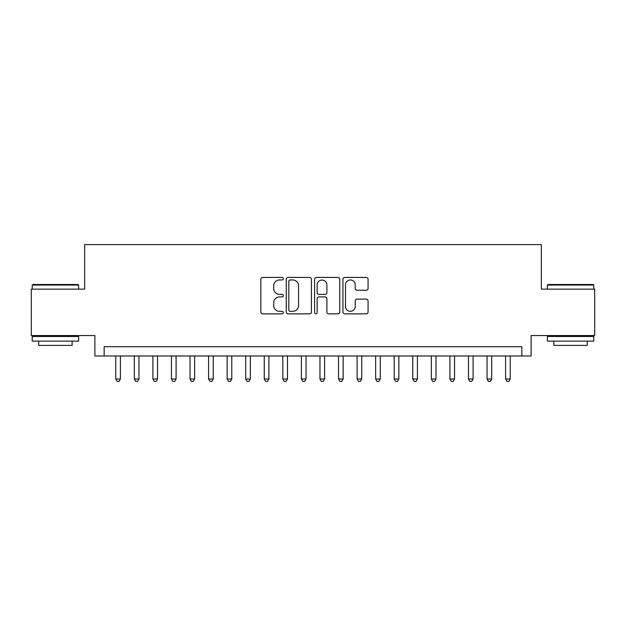 <?xml version="1.0" encoding="UTF-8"?>
<svg xmlns="http://www.w3.org/2000/svg" width="626" height="626" viewBox="0 0 626 626"><rect width="100%" height="100%" fill="white"/><g stroke="black" fill="none" stroke-linecap="round" stroke-linejoin="round"><path stroke-width="0.94" d="M283.296 278.695A1.275 1.275 0 0 0 282.021 277.42L262.662 277.42A1.823 1.823 0 0 0 260.839 279.243L260.839 312.045A1.823 1.823 0 0 0 262.662 313.861L282.021 313.861A1.275 1.275 0 0 0 283.296 312.585A1.275 1.275 0 0 0 282.021 311.31L279.517 311.31A5.83 5.83 0 0 1 273.687 305.48L273.687 302.749A5.83 5.83 0 0 1 279.517 296.92L282.021 296.92A1.275 1.275 0 0 0 283.296 295.644A1.275 1.275 0 0 0 282.021 294.369L279.517 294.369A5.83 5.83 0 0 1 273.687 288.539L273.687 285.8A5.83 5.83 0 0 1 279.517 279.971L282.021 279.971A1.275 1.275 0 0 0 283.296 278.695M366.249 290.268A1.823 1.823 0 0 0 368.072 288.445L368.072 279.243A1.823 1.823 0 0 0 366.249 277.42L344.754 277.42A1.823 1.823 0 0 0 342.931 279.243L342.931 312.045A1.823 1.823 0 0 0 344.754 313.861L366.249 313.861A1.823 1.823 0 0 0 368.072 312.045L368.072 300.926A1.823 1.823 0 0 0 366.249 299.103L357.047 299.103A1.823 1.823 0 0 0 355.232 300.926L355.232 306.443A4.875 4.875 0 0 1 350.357 311.31A4.875 4.875 0 0 1 345.482 306.443L345.482 284.846A4.875 4.875 0 0 1 350.357 279.971A4.875 4.875 0 0 1 355.232 284.846L355.232 288.445A1.823 1.823 0 0 0 357.047 290.268L366.249 290.268M521.841 355.975L531.122 355.975L531.122 335.552L594.7 335.552L594.7 289.149L541.333 289.149L541.333 244.594L84.666 244.594L84.666 289.149L31.3 289.149L31.3 335.552L94.878 335.552L94.878 355.975L521.841 355.975L521.841 346.694L104.159 346.694L104.159 355.975M311.404 279.243A1.823 1.823 0 0 0 309.58 277.42L288.085 277.42A1.823 1.823 0 0 0 286.262 279.243L286.262 312.045A1.823 1.823 0 0 0 288.085 313.861L309.58 313.861A1.823 1.823 0 0 0 311.404 312.045L311.404 279.243M316.42 277.42L337.915 277.42A1.823 1.823 0 0 1 339.738 279.243L339.738 312.045A1.823 1.823 0 0 1 337.915 313.861L328.713 313.861A1.823 1.823 0 0 1 326.897 312.045L326.897 298.743A1.823 1.823 0 0 0 325.074 296.92L318.97 296.92A1.823 1.823 0 0 0 317.147 298.743L317.147 312.585A1.275 1.275 0 0 1 315.872 313.861A1.275 1.275 0 0 1 314.596 312.585L314.596 279.243A1.823 1.823 0 0 1 316.42 277.42M290.088 279.971A1.275 1.275 0 0 0 288.813 281.246L288.813 310.034A1.275 1.275 0 0 0 290.088 311.31L292.725 311.31A5.83 5.83 0 0 0 298.563 305.48L298.563 285.8A5.83 5.83 0 0 0 292.725 279.971L290.088 279.971M326.897 284.94A4.875 4.875 0 0 0 322.022 280.065A4.875 4.875 0 0 0 317.147 284.94L317.147 292.545A1.823 1.823 0 0 0 318.97 294.369L325.074 294.369A1.823 1.823 0 0 0 326.897 292.545L326.897 284.94M115.763 355.975L115.763 378.996L120.403 378.996L120.403 355.975M120.403 378.996L119.01 381.406L117.156 381.406L115.763 378.996M32.787 284.501L78.078 284.501L78.633 285.065L32.231 285.065L32.787 284.501M55.432 341.123L32.231 341.123L32.231 336.483L78.633 336.483L78.633 341.123L55.432 341.123M72.139 341.123L72.139 345.395L38.726 345.395L38.726 341.123M547.922 284.501L593.213 284.501L593.769 285.065L547.367 285.065L547.922 284.501M570.568 341.123L547.367 341.123L547.367 336.483L593.769 336.483L593.769 341.123L570.568 341.123M587.274 341.123L587.274 345.395L553.861 345.395L553.861 341.123M134.324 355.975L134.324 378.996L138.964 378.996L138.964 355.975M138.964 378.996L137.579 381.406L135.717 381.406L134.324 378.996M152.893 355.975L152.893 378.996L157.533 378.996L157.533 355.975M157.533 378.996L156.14 381.406L154.286 381.406L152.893 378.996M171.454 355.975L171.454 378.996L176.094 378.996L176.094 355.975M176.094 378.996L174.701 381.406L172.846 381.406L171.454 378.996M190.014 355.975L190.014 378.996L194.655 378.996L194.655 355.975M194.655 378.996L193.27 381.406L191.407 381.406L190.014 378.996M208.583 355.975L208.583 378.996L213.223 378.996L213.223 355.975M213.223 378.996L211.831 381.406L209.976 381.406L208.583 378.996M227.144 355.975L227.144 378.996L231.784 378.996L231.784 355.975M231.784 378.996L230.391 381.406L228.537 381.406L227.144 378.996M245.705 355.975L245.705 378.996L250.345 378.996L250.345 355.975M250.345 378.996L248.952 381.406L247.098 381.406L245.705 378.996M264.274 355.975L264.274 378.996L268.914 378.996L268.914 355.975M268.914 378.996L267.521 381.406L265.667 381.406L264.274 378.996M282.835 355.975L282.835 378.996L287.475 378.996L287.475 355.975M287.475 378.996L286.082 381.406L284.227 381.406L282.835 378.996M301.396 355.975L301.396 378.996L306.036 378.996L306.036 355.975M306.036 378.996L304.643 381.406L302.788 381.406L301.396 378.996M319.964 355.975L319.964 378.996L324.604 378.996L324.604 355.975M324.604 378.996L323.212 381.406L321.357 381.406L319.964 378.996M338.525 355.975L338.525 378.996L343.165 378.996L343.165 355.975M343.165 378.996L341.773 381.406L339.918 381.406L338.525 378.996M357.086 355.975L357.086 378.996L361.726 378.996L361.726 355.975M361.726 378.996L360.333 381.406L358.479 381.406L357.086 378.996M375.655 355.975L375.655 378.996L380.295 378.996L380.295 355.975M380.295 378.996L378.902 381.406L377.048 381.406L375.655 378.996M394.216 355.975L394.216 378.996L398.856 378.996L398.856 355.975M398.856 378.996L397.463 381.406L395.609 381.406L394.216 378.996M412.777 355.975L412.777 378.996L417.417 378.996L417.417 355.975M417.417 378.996L416.024 381.406L414.169 381.406L412.777 378.996M431.345 355.975L431.345 378.996L435.986 378.996L435.986 355.975M435.986 378.996L434.593 381.406L432.73 381.406L431.345 378.996M449.906 355.975L449.906 378.996L454.546 378.996L454.546 355.975M454.546 378.996L453.154 381.406L451.299 381.406L449.906 378.996M468.467 355.975L468.467 378.996L473.107 378.996L473.107 355.975M473.107 378.996L471.714 381.406L469.86 381.406L468.467 378.996M487.036 355.975L487.036 378.996L491.676 378.996L491.676 355.975M491.676 378.996L490.283 381.406L488.421 381.406L487.036 378.996M505.597 355.975L505.597 378.996L510.237 378.996L510.237 355.975M510.237 378.996L508.844 381.406L506.99 381.406L505.597 378.996M32.231 289.149L32.231 285.065M42.811 336.483L42.811 335.552M68.054 336.483L68.054 335.552M78.633 289.149L78.633 285.065M547.367 289.149L547.367 285.065M557.946 336.483L557.946 335.552M583.189 336.483L583.189 335.552M593.769 289.149L593.769 285.065"/></g></svg>
